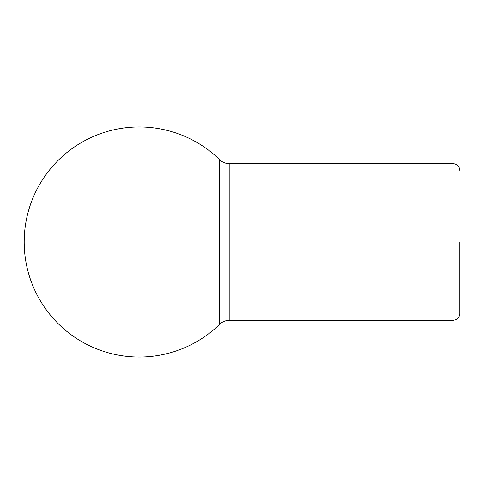 <?xml version="1.0" encoding="UTF-8"?>
<svg xmlns="http://www.w3.org/2000/svg" width="484" height="484" viewBox="0 0 484 484"><rect width="100%" height="100%" fill="white"/><g stroke="black" fill="none" stroke-linecap="round" stroke-linejoin="round"><path stroke-width="0.73" d="M459.8 242L459.8 313.59L459.8 242M229.18 163.64L229.18 320.36C225.52 320.408 222.362 321.697 219.712 324.219L219.712 159.781C222.362 162.303 225.52 163.592 229.18 163.64L453.03 163.64C457.144 164.046 459.401 166.296 459.8 170.41M453.03 163.64L453.03 320.36L455.964 319.694C455.783 319.93 459.479 318.26 459.8 313.59M453.03 320.36L229.18 320.36M219.712 159.781A115.047 115.047 0 0 0 24.2 242A115.047 115.047 0 0 0 219.712 324.219"/></g></svg>

